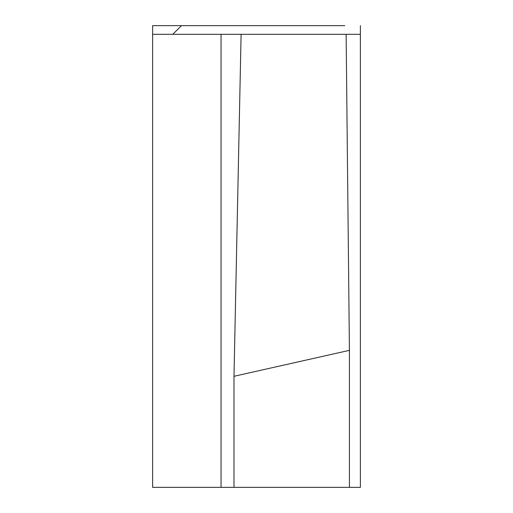 <?xml version="1.0" encoding="UTF-8"?>
<svg xmlns="http://www.w3.org/2000/svg" width="513" height="513" viewBox="0 0 513 513"><rect width="100%" height="100%" fill="white"/><g stroke="black" fill="none" stroke-linecap="round" stroke-linejoin="round"><path stroke-width="0.77" d="M360.382 256.5L360.382 358.94L360.382 256.5M152.618 34.307L152.618 487.35L233.992 487.35L221.052 487.35L221.052 34.307L152.618 34.307L152.618 25.65L181.474 25.65L172.817 34.307L181.474 25.65L344.774 25.65M349.417 350.347L233.992 376.298L233.992 487.35L349.417 487.35L349.417 350.347L346.128 34.307L360.382 34.307L360.382 487.35L349.417 487.35L360.382 487.35L360.382 478.693M221.052 25.65L243.733 25.65M346.128 34.307L221.052 34.307M233.992 376.298L241.104 34.307M360.382 34.307L360.382 25.65"/></g></svg>
